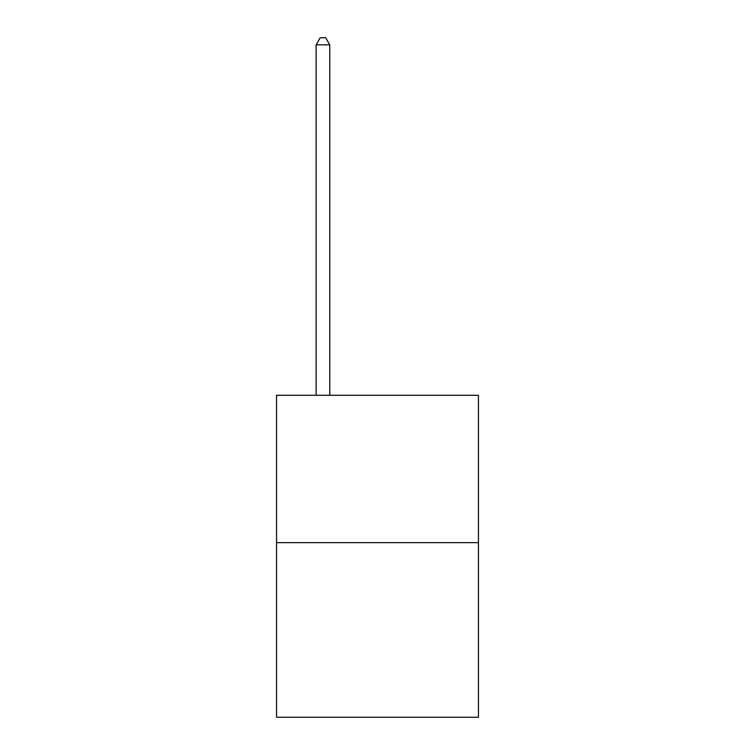 <?xml version="1.0" encoding="UTF-8"?>
<svg xmlns="http://www.w3.org/2000/svg" width="755" height="755" viewBox="0 0 755 755"><rect width="100%" height="100%" fill="white"/><g stroke="black" fill="none" stroke-linecap="round" stroke-linejoin="round"><path stroke-width="1.13" d="M478.453 542.628L478.453 395.29L276.547 395.29L276.547 717.25L478.453 717.25L478.453 542.628L276.547 542.628M329.756 395.29L329.756 44.847L316.109 44.847L316.109 395.29M316.109 44.847L320.205 37.75L325.66 37.75L329.756 44.847"/></g></svg>
